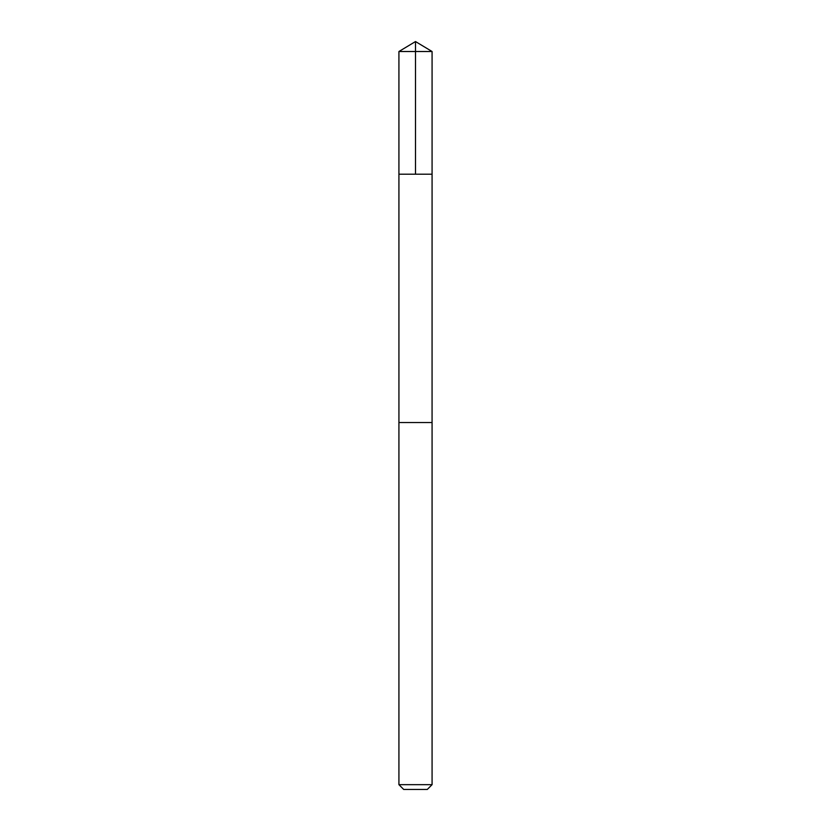 <?xml version="1.0" encoding="UTF-8"?>
<svg xmlns="http://www.w3.org/2000/svg" width="831" height="831" viewBox="0 0 831 831"><rect width="100%" height="100%" fill="white"/><g stroke="black" fill="none" stroke-linecap="round" stroke-linejoin="round"><path stroke-width="1.25" d="M416.424 174.198L432.078 174.198L432.078 51.512L398.922 51.512L398.922 174.198L432.078 174.198L432.068 422.553L398.932 422.553L398.922 174.198L416.424 174.198M432.078 422.553L398.922 422.553L398.922 784.661L432.078 784.661L432.078 422.553M432.078 784.661L427.29 789.45L403.71 789.45L398.922 784.661M415.5 174.198L415.5 41.55L398.922 51.512M415.5 41.55L432.078 51.512"/></g></svg>
